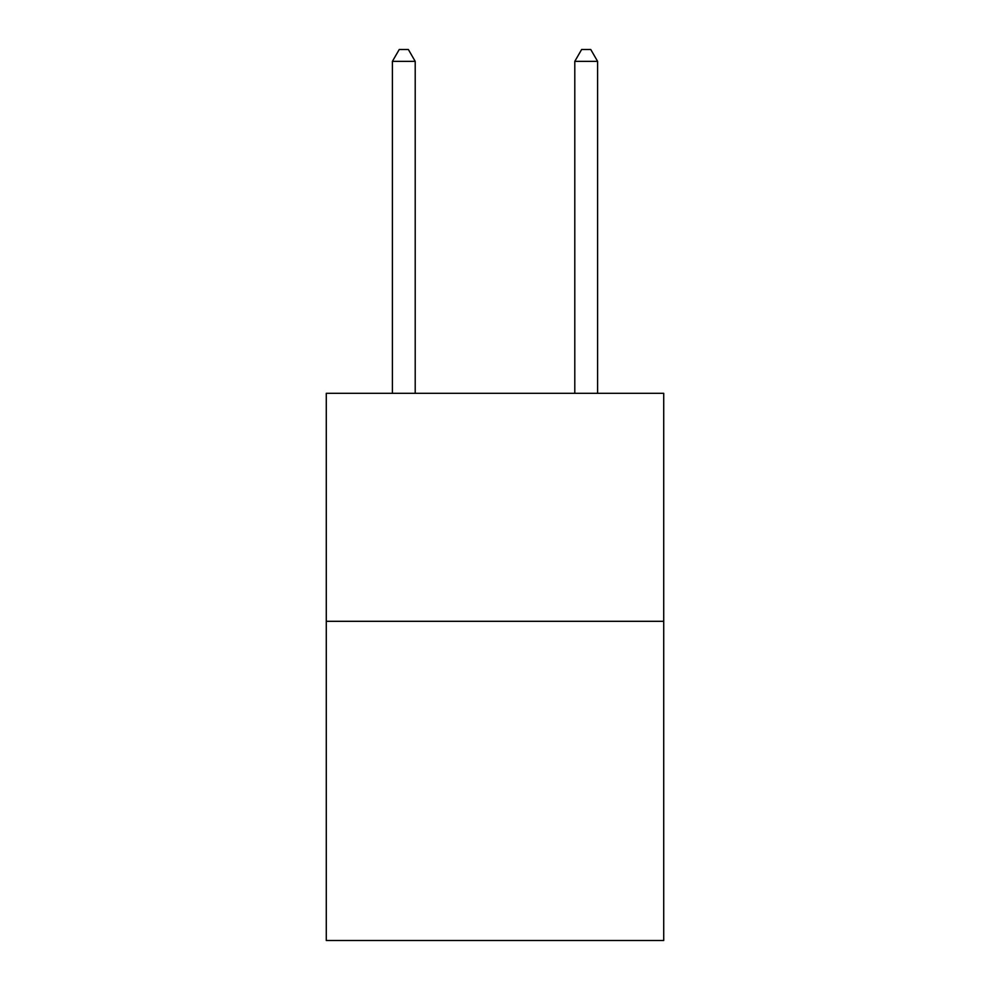 <?xml version="1.0" encoding="UTF-8"?>
<svg xmlns="http://www.w3.org/2000/svg" width="990" height="990" viewBox="0 0 990 990"><rect width="100%" height="100%" fill="white"/><g stroke="black" fill="none" stroke-linecap="round" stroke-linejoin="round"><path stroke-width="1.49" d="M663.721 621.312L663.721 940.5L326.279 940.5L326.279 393.315L663.721 393.315L663.721 621.312L326.279 621.312M415.206 393.315L415.206 61.355L392.399 61.355L392.399 393.315M392.399 61.355L399.242 49.5L408.363 49.5L415.206 61.355M597.601 393.315L597.601 61.355L574.794 61.355L574.794 393.315M574.794 61.355L581.637 49.5L590.758 49.5L597.601 61.355"/></g></svg>

